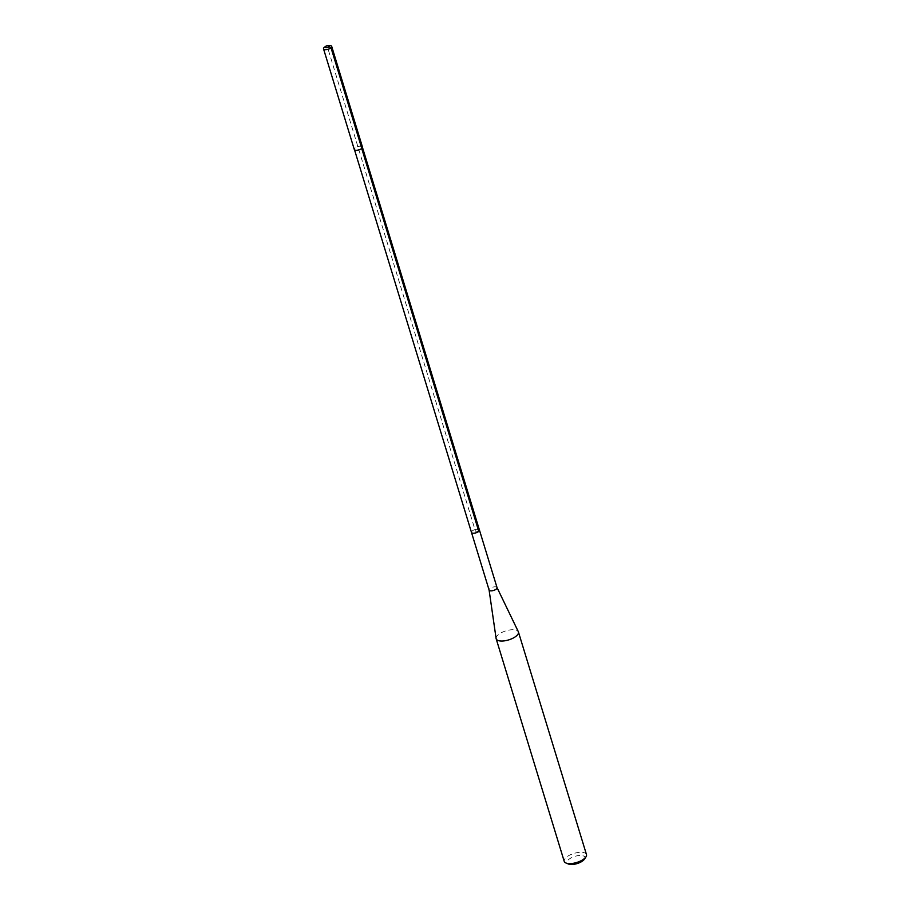 <?xml version="1.0" encoding="UTF-8"?>
<svg xmlns="http://www.w3.org/2000/svg" width="910" height="910" viewBox="0 0 910 910"><rect width="100%" height="100%" fill="white"/><g stroke="black" fill="none" stroke-linecap="round" stroke-linejoin="round"><path stroke-width="0.68" stroke-dasharray="4.55 3.41" d="M362.442 146.965A4.266 1.74 -17 0 0 360.656 146.146A4.266 1.74 -17 0 0 356.208 147.227A4.266 1.74 -17 0 0 354.286 149.468M324.608 47.127A4.266 1.74 163 0 1 329.727 45.534M360.587 146.203A4.152 1.683 163 0 1 362.328 146.999A4.152 1.683 163 0 1 360.462 149.183A4.152 1.683 163 0 1 356.128 150.23A4.152 1.683 163 0 1 354.388 149.433A4.152 1.683 163 0 1 356.265 147.249A4.152 1.683 163 0 1 360.587 146.203M477.682 529.199A4.152 1.683 -17 0 0 473.359 530.246A4.152 1.683 -17 0 0 471.482 532.43A4.152 1.683 163 0 1 473.359 530.246A4.152 1.683 163 0 1 477.682 529.199A4.152 1.683 -17 0 1 479.422 529.995M497.031 587.564L496.997 587.519A4.152 1.683 -17 0 0 495.302 586.813A4.152 1.683 -17 0 0 491.082 587.814A4.152 1.683 -17 0 0 489.079 589.942L489.091 589.998M496.109 638.49A11.637 4.732 163 0 1 501.728 632.518A11.637 4.732 163 0 1 513.558 629.731A11.637 4.732 163 0 1 518.325 631.699M586.472 854.547A11.637 4.732 -17 0 0 581.604 852.295A11.637 4.732 -17 0 0 569.467 855.241A11.637 4.732 -17 0 0 564.211 861.349M584.436 859.154A9.316 3.788 -17 0 0 580.978 855.457A9.316 3.788 -17 0 0 569.649 858.778A9.316 3.788 -17 0 0 568.488 864.034M478.774 531.36L475.452 531.212L327.486 47.218"/><path stroke-width="1.36" d="M323.528 48.856L354.286 149.468A4.266 1.74 -17 0 0 356.072 150.286A4.266 1.74 -17 0 0 360.519 149.206A4.266 1.74 -17 0 0 362.442 146.965L331.684 46.364A4.266 1.74 163 0 1 329.761 48.605A4.266 1.74 163 0 1 325.314 49.686A4.266 1.74 163 0 1 323.528 48.856A4.266 1.74 163 0 1 324.608 47.127L325.78 46.296A2.138 0.864 163 0 1 328.373 45.5A2.138 0.864 163 0 1 328.419 45.5L329.807 45.534A4.266 1.74 163 0 1 329.898 45.545A4.266 1.74 163 0 1 331.684 46.364M489.079 589.942A4.152 1.683 -17 0 0 489.102 590.044L471.482 532.43A4.152 1.683 -17 0 0 473.223 533.226A4.152 1.683 -17 0 0 477.545 532.179A4.152 1.683 -17 0 0 479.422 529.995A4.152 1.683 163 0 1 477.545 532.179A4.152 1.683 163 0 1 473.223 533.226A4.152 1.683 163 0 1 471.482 532.43L354.513 149.82M325.78 46.296A2.138 0.864 163 0 0 326.133 47.57A2.138 0.864 -17 0 0 328.976 46.615A2.138 0.864 -17 0 0 328.419 45.5M489.102 590.044A4.152 1.683 -17 0 0 490.843 590.852A4.152 1.683 -17 0 0 495.165 589.794A4.152 1.683 -17 0 0 497.042 587.621A4.152 1.683 -17 0 0 496.997 587.519M477.682 529.199A4.152 1.683 163 0 1 479.422 529.995L362.453 147.386M497.031 587.564L518.325 631.699A11.637 4.732 163 0 1 518.427 631.972A11.637 4.732 163 0 1 513.172 638.081A11.637 4.732 163 0 1 501.046 641.027A11.637 4.732 163 0 1 496.166 638.786A11.637 4.732 163 0 1 496.109 638.49L489.091 589.998M496.166 638.786L564.211 861.349A11.637 4.732 -17 0 0 565.997 863.01A11.637 4.732 -17 0 0 569.091 863.601A11.637 4.732 -17 0 0 585.926 856.913A11.637 4.732 -17 0 0 586.472 854.547L518.427 631.972M565.997 863.01L568.488 864.034A9.316 3.788 -17 0 0 570.968 864.5A9.316 3.788 -17 0 0 584.436 859.154L585.926 856.913M327.486 47.218L328.976 46.615L331.012 47.764L361.771 148.364M361.702 148.432L478.774 531.36M497.042 587.621L479.422 529.995"/></g></svg>
